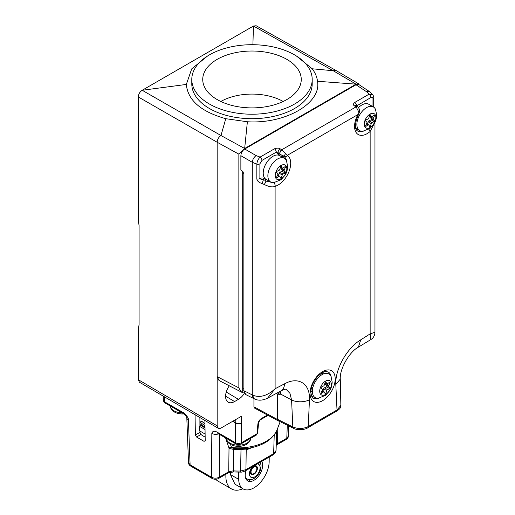 <?xml version="1.0" encoding="UTF-8"?>
<svg xmlns="http://www.w3.org/2000/svg" width="515" height="515" viewBox="0 0 515 515"><rect width="100%" height="100%" fill="white"/><g stroke="black" fill="none" stroke-linecap="round" stroke-linejoin="round"><path stroke-width="0.77" d="M358.054 84.254L358.054 83.649L356.084 84.164L244.664 148.494L242.694 150.251L242.694 150.856M322.783 374.238L322.783 372.48M278.164 420.613L279.162 421.122M277.965 393.833L277.965 392.539M243.872 390.724L252.299 394.934A8.208 4.732 116.5 0 0 254.23 398.81L245.713 394.561L243.872 390.724L243.872 173.787L242.681 171.418L242.694 392.745L244.303 393.009M312.199 397.213L313.384 395.777M314.465 383.237L313.39 382.703M278.557 421.013L254.526 408.073L253.934 406.805L253.934 398.661M232.645 421.334L235.548 423.008C237.486 423.954 239.417 423.954 241.355 423.008L241.664 422.828C239.726 423.781 237.788 423.781 235.851 422.834L232.954 421.154M241.664 422.828L241.361 416.3L221.038 428.036C218.708 429.117 217.42 428.396 217.169 425.86L218.341 428.326M242.694 150.251L238.857 154.139L217.169 142.262L138.31 96.974L138.31 221.07L139.082 225.416L139.082 324.875L138.31 328.325L138.31 379.716L217.169 425.86M217.169 425.802L217.169 376.645L238.857 387.879C240.286 390.756 241.567 392.379 242.694 392.745L218.978 380.463L217.169 376.645L217.169 142.262C217.388 139.372 218.663 137.125 220.98 135.522L244.664 148.494L247.38 121.759C285.413 124.154 321.669 103.225 317.51 81.267C316.963 76.902 315.199 72.737 312.206 68.785L296.428 56.006M229.297 385.806A12.721 7.345 120 0 0 228.145 402.138A12.721 7.345 120 0 0 234.583 401.552L238.451 399.318A12.721 7.345 120 0 0 244.419 393.254M218.283 428.3L139.436 382.214L138.31 379.716M138.31 96.974C138.509 94.11 139.797 91.876 142.185 90.273L220.98 135.522L225.763 118.695L247.38 121.759M252.904 44.708L253.451 26.033L256.161 25.75L335.954 70.458L333.211 70.729L253.451 26.033L142.185 90.273L186.327 84.434L191.702 68.901L207.571 56M317.51 81.267L356.084 84.164L333.211 70.729L312.206 68.785M358.054 83.649L358.672 83.803L358.858 84.557L356.013 84.763L244.734 149.009L256.167 155.607A5.472 2.935 120 0 0 252.299 162.309L256.843 164.143L256.843 178.93C257.152 180.997 258.871 182.529 262.006 183.52L264.118 184.422C268.862 186.81 272.525 187.454 275.107 186.353A17.787 10.268 120 0 0 288.96 171.63A17.787 10.268 120 0 0 287.344 155.318L281.75 149.768A2.736 1.487 120.6 0 0 280.057 151.899A2.736 1.487 120.6 0 0 280.044 154.094L276.272 152.15A2.736 1.577 -120 0 0 274.405 148.835L260.101 157.094C258.182 159.026 257.094 161.375 256.843 164.143A2.736 1.577 180 0 0 259.888 163.815L259.888 178.602A2.736 1.577 180 0 1 256.843 178.93M358.672 83.803L335.954 70.458M225.763 118.695C200.966 111.704 187.821 100.283 186.327 84.434M286.044 389.231L289.951 393.357L291.58 399.962L280.508 394.001L280.624 393.376A21.894 12.637 120 0 0 280.418 391.194M281.744 156.805L283.083 156.032M279.761 153.927L278.512 154.648M242.681 171.418L240.866 169.899L240.866 155.704C241.059 152.839 242.353 150.612 244.734 149.009M278.377 153.09A2.736 1.494 -59.3 0 1 278.415 150.895A2.736 1.494 -59.3 0 1 280.102 148.79C278.757 147.914 276.858 147.927 274.405 148.835M356.502 106.161L356.599 105.775A2.736 1.577 -120 0 0 354.732 102.466C353.123 103.895 353.033 105.028 354.455 105.858L356.174 106.966L358.389 111.156L357.912 114.575A17.787 10.268 120 0 0 356.296 132.754A17.787 10.268 120 0 0 370.143 131.486L374.759 122.621M256.167 155.607L260.101 157.094A2.736 1.577 -120 0 1 261.968 160.41L276.272 152.15L278.312 154.564A13.957 8.06 -60 0 1 280.147 155.884M266.461 179.581A13.957 8.06 -60 0 1 264.401 178.66A9.302 5.369 120 0 0 259.888 178.602C259.991 179.001 261.131 179.284 263.3 179.465A2.736 0.412 111.3 0 1 262.006 183.52M263.3 179.465L265.489 180.546A2.736 1.094 124.4 0 1 265.56 180.585A2.736 1.094 124.4 0 1 264.118 184.422M266.667 181.28L273.639 182.799A15.051 8.691 120 0 0 274.283 182.587M286.655 161.156A15.051 8.691 120 0 0 283.99 156.534L282.851 155.923M356.174 106.966A2.736 1.532 -54.3 0 1 357.635 106.895C359.052 107.706 360.075 110.744 359.425 112.077L358.376 114.774L357.912 114.575L287.344 155.318A2.736 2.234 -56.3 0 1 283.99 156.534L282.754 155.871C283.92 156.167 284.879 155.273 285.625 153.167M282.754 155.871L280.115 154.139A2.736 1.391 -58.7 0 1 280.205 151.989A2.736 1.391 -58.7 0 1 281.892 149.859M359.425 112.077L358.389 111.156M358.376 114.774C354.668 123.735 354.436 129.156 357.674 131.042A15.051 8.691 120 0 0 363.294 131.196M357.539 106.837A2.736 1.558 122.8 0 0 357.449 106.772L355.871 105.755A2.736 1.558 122.7 0 0 355.865 105.749A2.736 1.558 122.7 0 0 354.455 105.858M372.982 106.702L372.982 98.526C372.879 97.251 372.19 96.917 370.903 97.515L356.386 106.084M357.449 106.772A2.736 1.558 122.8 0 0 356.039 106.875L281.75 149.768L280.102 148.79M372.982 98.526A2.736 1.577 -0 0 0 373.781 97.406L373.021 94.895L369.03 94.206L354.732 102.466M340.866 405.331L337.01 409.979L335.812 384.563C334.93 369.467 346.91 348.043 360.751 339.829L358.408 347.116M335.812 384.563L340.273 379.098C339.559 368.972 349.331 351.99 358.208 347.239M360.751 339.829L370.143 333.875L374.959 332.252L374.959 122.229M368.727 129.226A2.736 1.159 49.2 0 1 370.143 131.486L370.143 333.875L370.903 339.54C373.394 338.007 374.746 335.58 374.959 332.252M318.045 398.288L317.536 398.578M340.28 379.298L340.866 405.427C340.415 407.648 340.833 408.44 336.443 411.234L307.68 427.836C305.112 429.922 296.608 430.36 293.473 428.268L278.248 420.665L277.63 419.384L277.63 394.02L279.452 394.458L280.578 393.801M279.452 394.458L280.508 394.001L280.166 394.381M284.505 383.849A14.793 8.51 64.2 0 1 281.177 390.776L267.53 398.204L275.107 388.748L284.505 383.849C298.797 375.911 310.352 384.151 309.444 399.782A12.849 6.792 179.9 0 1 291.58 399.962L292.829 426.974L277.63 419.384M277.63 394.02L280.559 392.333M323.117 372.319L323.117 374.083M281.177 390.776L281.177 390.776C283.662 389.578 285.291 389.063 286.076 389.231M336.443 411.234A2.736 1.577 -120 0 0 337.01 409.979L308.247 426.587C303.174 428.963 298.037 429.092 292.829 426.974A2.736 1.577 -63.5 0 0 293.473 428.268M240.866 155.704L252.299 162.309L252.299 394.934L252.968 395.263C260.069 397.966 267.452 395.797 275.107 388.748L275.107 186.353A2.736 1.912 73.7 0 0 273.639 182.799M252.968 395.263A8.208 4.461 114 0 0 254.893 399.125L254.893 399.125A8.208 4.461 114 0 0 254.97 399.157M331.164 376.78A15.051 8.691 120 0 0 328.216 371.985C326.33 372.03 326.317 369.088 317.993 376.13C313.448 381.222 311.066 386.604 310.854 392.282C311.614 396.627 312.386 398.552 313.165 398.056A15.051 8.691 120 0 0 318.791 398.211M328.86 388.181A15.051 8.691 120 0 0 329.285 387.312M243.093 173.304L243.093 171.836M280.495 391.754L279.96 391.445M360.751 131.737L360.751 131.08M371.45 118.939L371.096 119.853L374.193 121.643L374.547 120.729L370.176 117.671A1.094 0.631 -60 0 1 370.176 116.615L370.382 116.171M367.44 124.128L368.161 121.804A1.094 0.631 -60 0 1 368.952 120.819L371.096 119.853M373.961 115.321L374.547 115.663L373.272 118.405A1.094 0.631 120 0 0 373.272 119.461L374.547 120.729M375.841 117.446A8.208 4.738 -60 0 1 370.034 127.501A8.208 4.738 -60 0 1 364.234 124.154A8.208 4.738 -60 0 1 370.034 114.098A8.208 4.738 -60 0 1 375.841 117.446M374.193 121.643L372.049 122.609A1.094 0.631 120 0 0 371.257 123.594L370.388 126.368L369.126 125.641M374.547 115.663L374.193 115.16L372.049 116.66A1.094 0.631 120 0 1 371.418 116.77A1.094 0.631 120 0 1 371.257 116.59L370.388 114.819L369.68 115.225L368.811 118.006A1.094 0.631 120 0 1 368.019 118.991L365.882 119.956L365.528 120.871L366.802 122.139A1.094 0.631 120 0 1 366.802 123.194L365.528 125.937L365.882 126.439L368.019 124.933A1.094 0.631 120 0 1 368.65 124.83A1.094 0.631 120 0 1 368.811 125.003L369.68 126.78L370.388 126.368M373.394 106.94A13.686 7.899 -60 0 0 362.85 110.603A13.686 7.899 -60 0 0 356.876 124.373A13.686 7.899 120 0 0 359.715 130.636A13.686 7.899 120 0 0 362.843 131.248L370.111 128.267L374.148 123.709C374.926 122.235 376.31 120.581 376.69 115.012L375.487 109.341A13.686 7.899 -60 0 0 373.394 106.94L368.753 104.255A13.686 7.899 -60 0 0 358.459 107.661M374.038 121.553A13.686 7.899 120 0 0 374.457 120.677M282.439 170.336L282.085 171.244L285.181 173.034L285.535 172.119L281.164 169.062A1.094 0.631 -60 0 1 281.164 168.006L281.37 167.562M278.422 175.518L279.149 173.201A1.094 0.631 -60 0 1 279.941 172.216L282.085 171.244M284.943 166.712L285.535 167.053L284.261 169.796A1.094 0.631 120 0 0 284.261 170.851L285.535 172.119M286.829 168.836A8.208 4.738 -60 0 1 281.023 178.892A8.208 4.738 -60 0 1 275.216 175.544A8.208 4.738 -60 0 1 281.023 165.489A8.208 4.738 -60 0 1 286.829 168.836M285.181 173.034L283.038 173.999A1.094 0.631 120 0 0 282.246 174.984L281.377 177.765L280.109 177.031M285.535 167.053L285.181 166.551L283.038 168.057A1.094 0.631 120 0 1 282.407 168.16A1.094 0.631 120 0 1 282.246 167.987L281.377 166.21L280.669 166.622L279.8 169.396A1.094 0.631 120 0 1 279.008 170.381L276.87 171.347L276.516 172.261L277.785 173.529A1.094 0.631 120 0 1 277.785 174.585L276.516 177.327L276.87 177.83L279.008 176.33A1.094 0.631 120 0 1 279.639 176.22A1.094 0.631 120 0 1 279.8 176.4L280.669 178.171L281.377 177.765M284.383 158.33A13.686 7.899 -60 0 0 273.838 161.993A13.686 7.899 -60 0 0 267.864 175.763A13.686 7.899 120 0 0 270.697 182.027A13.686 7.899 120 0 0 273.826 182.638L281.093 179.658L285.13 175.1C285.915 173.626 287.299 171.971 287.673 166.403L286.475 160.732A13.686 7.899 -60 0 0 284.383 158.33L279.735 155.646A13.686 7.899 -60 0 0 269.191 159.315A13.686 7.899 -60 0 0 263.223 173.085A13.686 7.899 -60 0 0 266.055 179.349L270.697 182.027M285.02 172.943A13.686 7.899 120 0 0 285.439 172.068M326.941 385.96L326.587 386.868L329.684 388.658L330.038 387.744L325.673 384.686A1.094 0.631 -60 0 1 325.673 383.63L325.879 383.186M322.931 391.143L323.658 388.825A1.094 0.631 -60 0 1 324.45 387.84L326.587 386.868M329.452 382.336L330.038 382.677L328.77 385.42A1.094 0.631 120 0 0 328.77 386.475L330.038 387.744M331.338 384.46A8.208 4.738 -60 0 1 325.532 394.516A8.208 4.738 -60 0 1 319.725 391.168A8.208 4.738 -60 0 1 325.532 381.113A8.208 4.738 -60 0 1 331.338 384.46M329.684 388.658L327.546 389.623A1.094 0.631 120 0 0 326.755 390.608L325.886 393.389L325.255 393.885L324.308 392.024A1.094 0.631 120 0 0 324.147 391.844A1.094 0.631 120 0 0 323.517 391.954L321.373 393.454L321.019 392.951L322.293 390.209A1.094 0.631 120 0 0 322.293 389.153L321.019 387.885L321.373 386.971L323.517 386.005A1.094 0.631 120 0 0 324.308 385.02L325.177 382.246L325.886 381.834L326.755 383.604A1.094 0.631 120 0 0 326.916 383.784A1.094 0.631 120 0 0 327.546 383.675L329.684 382.175L330.038 382.677M329.948 387.692A13.686 7.899 -60 0 1 329.529 388.568M318.334 398.262A13.686 7.899 -60 0 1 312.373 391.387A13.686 7.899 -60 0 1 320.156 375.937A13.686 7.899 -60 0 1 330.984 376.356L332.181 382.027C331.808 387.595 330.424 389.25 329.639 390.724L325.602 395.282L318.334 398.262M256.444 434.982L240.788 444.02A2.736 1.577 -120 0 0 241.355 442.803L257.03 433.752A2.189 1.172 5 0 0 257.667 433.018L256.444 434.982L257.03 433.752L257.88 424.128C258.253 421.695 259.425 419.815 261.401 418.489L267.459 415.039M241.355 423.008L241.355 442.803C239.417 443.743 237.486 443.743 235.548 442.803L235.548 423.008M218.56 433.881A5.472 3.296 -179.6 0 1 211.832 433.366C212.56 430.939 214.472 430.624 217.568 432.42L235.548 442.803A2.736 1.577 -60 0 0 236.115 444.02L218.135 433.636A2.736 1.577 -60 0 1 217.568 432.42M182.542 412.2C184.158 412.399 189.069 418.096 188.413 419.847A5.472 3.129 -2.2 0 1 186.816 417.781C186.333 416.229 185.097 414.768 183.108 413.416L183.108 413.416A2.736 1.577 -60 0 1 182.542 412.2L164.562 401.822L163.358 400.2L163.236 396.125M204.906 420.478L205.208 440.705L204.062 441.361L196.563 437.029L195.378 435.027L199.936 432.394L200.953 434.493A48.114 27.778 180 0 0 205.157 437.138M195.063 414.723L195.378 435.027M288.786 425.924L288.4 436.07L286.797 438.22L287.293 425.184M277.836 427.817L277.295 443.711L276.246 444.561M219.557 434.46L219.229 477.231C216.648 478.48 214.073 478.474 211.491 477.212L190.106 464.865L188.503 462.734L186.81 417.742M225.576 437.93L229.014 448.14L228.737 471.746L219.229 477.231A2.736 1.577 -120 0 1 218.663 478.429L218.663 478.429C216.371 479.529 214.169 479.529 212.058 478.429L212.058 478.429A2.736 1.577 -60 0 1 211.491 477.212L211.832 433.366M199.897 417.549L199.917 425.924M199.929 431.042L199.936 432.394M230.495 444.387L231.531 447.522L233.495 448.488A38.799 22.402 0 0 0 241.014 448.623L247.612 448.378C262.547 446.093 272.351 439.945 277.031 429.941A39.488 22.795 180 0 1 231.531 447.522A2.736 2.034 158.9 0 0 229.265 448.411L233.553 449.408L233.347 470.852L228.737 471.746A2.736 1.577 -120 0 1 228.171 472.937L218.663 478.429M233.495 448.488L233.553 449.408A38.335 22.132 0 0 0 240.981 449.544L246.222 449.891L252.324 447.496M276.645 430.881L276.027 450.561A37.64 21.727 180 0 0 276.085 449.724L276.021 450.683C275.737 452.382 274.759 453.767 273.072 454.835L273.072 454.835A2.736 1.577 -120 0 0 273.639 453.644L245.938 469.635L246.222 449.891A2.736 2.041 80.7 0 1 247.715 448.365M265.495 416.126A2.189 1.262 60 0 1 265.038 417.099L268.154 415.412M257.88 424.128A2.189 1.172 5 0 0 258.511 423.401C259.051 421.302 259.869 419.989 260.951 419.461L265.038 417.099M231.409 447.181A2.736 2.054 161 0 0 229.014 448.14L229.265 448.411M241.014 448.623L240.602 471.013A37.64 21.727 180 0 1 233.347 470.852L233.501 471.952L228.171 472.937M196.563 437.029L200.953 434.493M205.208 440.653L204.062 441.361M238.6 472.152L238.709 479.362A21.533 12.431 120 0 0 243.164 488.915A21.533 12.431 120 0 0 259.637 483.276A21.533 12.431 120 0 0 269.158 461.781L269.229 457.056M246.093 470.414A12.315 7.107 120 0 0 253.934 480.321A12.315 7.107 120 0 0 261.768 461.363M230.405 472.139L230.45 474.598L234.956 484.177L243.164 488.915M248.475 481.255L250.322 479.658M202.588 425.57L202.64 426.51M199.91 421.103L201.861 421.341L204.957 423.916M205.002 427.032A47.882 27.643 180 0 1 199.91 423.658M199.363 430.714L205.105 434.036L199.363 430.714L199.363 426.246L205.041 429.523M199.363 426.246L200.94 425.339A47.889 27.649 0 0 0 205.015 427.946M225.963 474.212A27.366 15.798 120 0 0 225.873 476.414A27.366 15.798 -60 0 0 231.544 488.941L217.993 481.119A27.366 15.798 -60 0 1 215.701 479.253M242.9 488.761A27.366 15.798 -60 0 1 231.544 488.941M254.172 466.139A4.899 2.833 -60 0 1 254.442 466.011A4.899 2.833 -60 0 1 257.391 468.566A4.899 2.833 -60 0 1 253.934 474.27A4.899 2.833 -60 0 1 250.502 472.834C249.949 470.556 253.103 466.423 254.082 466.191L254.442 466.011M260.172 462.283L261.06 465.18L260.757 469.178L259.109 473.246L256.38 476.742L254.082 478.48C251.532 479.916 249.144 480.038 246.917 478.853A10.944 6.322 -60 0 1 245.417 477.283M253.934 473.62A4.107 2.369 120 0 0 256.612 470.002A4.107 2.369 120 0 0 255.987 466.712A4.107 2.369 120 0 0 253.934 466.912A4.107 2.369 -60 0 0 251.249 470.53A4.107 2.369 -60 0 0 251.88 473.819A4.107 2.369 -60 0 0 253.934 473.62M191.792 79.465A60.203 34.756 0 0 1 228.956 47.348A60.203 34.756 0 0 1 294.567 54.886A60.203 34.756 180 0 1 312.199 79.465A60.203 34.756 180 0 1 275.036 111.575A60.203 34.756 180 0 1 209.425 104.043A60.203 34.756 0 0 1 191.792 79.465L191.792 83.932A60.203 34.756 180 0 0 209.425 108.511A60.203 34.756 180 0 0 275.036 116.042A60.203 34.756 180 0 0 312.199 83.932L312.199 79.465M286.829 59.354A49.26 28.441 0 0 0 231.55 53.592A49.26 28.441 0 0 0 202.859 81.473A49.26 28.441 0 0 0 217.169 99.569A49.26 28.441 0 0 0 269.229 106.103A49.26 28.441 0 0 0 301.133 81.473A49.26 28.441 0 0 0 286.829 59.354M283.173 101.481A44.335 25.596 0 0 0 220.826 101.481M277.637 419.571L253.934 406.805M311.684 386.997L312.837 387.711M310.899 391.065L312.386 391.979M238.451 399.318L226.259 392.031M234.583 401.552L225.589 396.183M235.703 419.571L235.851 422.834M238.857 154.139L238.857 387.879M254.23 398.81L254.893 399.125C258.575 400.773 262.792 400.464 267.536 398.204M370.903 97.515A2.736 1.577 -120 0 0 369.03 94.206L366.674 91.805L356.013 84.763M261.968 160.41L259.888 163.815M373.781 97.406L373.781 97.406A2.736 1.577 -0 0 0 373.781 97.393L373.781 107.191M366.674 91.805A5.472 3.154 -56.5 0 1 369.558 91.631L373.015 94.895M309.444 399.782L308.247 426.587A2.736 1.577 -120 0 1 307.68 427.836M335.207 378.879A17.787 10.268 -60 0 1 322.628 400.664A17.787 10.268 -60 0 1 310.049 393.402A17.787 10.268 -60 0 1 322.628 371.618A17.787 10.268 -60 0 1 335.207 378.879M243.872 388.49L242.694 387.808M370.176 116.615L373.272 118.405M370.176 117.671L373.272 119.461M368.161 121.804L371.257 123.594M368.952 120.819L372.049 122.609M369.564 115.611L371.257 116.59M366.423 124.012L368.019 124.933M281.164 168.006L284.261 169.796M281.164 169.062L284.261 170.851M279.149 173.201L282.246 174.984M279.941 172.216L283.038 173.999M280.546 167.002L282.246 167.987M277.405 175.403L279.008 176.33M325.673 383.63L328.77 385.42M325.673 384.686L328.77 386.475M323.658 388.825L326.755 390.608M324.45 387.84L327.546 389.623M325.886 393.389L324.617 392.655M321.914 391.027L323.517 391.954M325.055 382.626L326.755 383.604M183.108 413.416L165.128 403.033A2.736 1.577 -60 0 1 164.562 401.822L164.407 396.808M212.058 478.429L190.672 466.081A2.736 1.577 -60 0 1 190.106 464.865L188.413 419.847M288.4 436.07C288.349 437.422 287.628 438.542 286.231 439.417L286.231 439.417A2.736 1.577 -120 0 0 286.797 438.22L277.295 443.711A2.736 1.577 -120 0 1 276.729 444.909L276.227 445.243M273.072 454.835L245.372 470.832A2.736 1.577 -120 0 0 245.938 469.635L240.602 471.013L240.537 472.113L233.501 471.952M276.021 450.683A2.736 2.234 -174.3 0 0 276.027 450.561L273.639 453.644L274.225 434.975M261.401 418.489A2.189 1.262 60 0 1 260.951 419.461M230.45 474.598L238.709 479.362M199.91 421.914A46.157 26.645 0 0 0 204.983 425.602M257.416 463.873A7.551 4.358 -60 0 1 259.953 469.352A7.551 4.358 -60 0 1 254.79 476.929A7.551 4.358 120 0 1 249.621 475.313A7.551 4.358 120 0 1 252.157 466.912M257.339 463.918A7.5 4.326 -60 0 1 259.921 469.313A7.5 4.326 -60 0 1 254.79 476.884A7.5 4.326 120 0 1 249.653 475.248A7.5 4.326 120 0 1 252.234 466.867M250.49 438.42A12.038 6.953 180 0 1 246.968 443.138A12.038 6.953 180 0 1 234.003 444.683A12.038 6.953 180 0 1 226.413 438.42M246.279 444.451A11.066 6.392 180 0 1 244.464 445.295L244.464 445.295A11.066 6.392 180 0 1 232.439 445.295L232.439 445.295A17.182 17.182 0 0 0 244.464 445.295L246.402 444.387C249.711 441.793 251.075 439.739 250.496 438.22M181.995 412.773A12.038 6.953 180 0 1 170.298 406.02M183.81 413.867A11.066 6.392 180 0 1 176.323 412.895L176.323 412.895A17.182 17.182 0 0 0 183.881 413.912M369.558 91.631L358.846 84.544M370.903 339.54L358.389 347.129M243.872 390.338L243.26 389.984M359.715 130.636L355.781 128.37M369.538 115.682L371.418 116.77M366.596 123.639L368.65 124.83M280.527 167.079L282.407 168.16M277.579 175.029L279.639 176.22M322.087 390.653L324.147 391.844M325.036 382.703L326.916 383.784M165.128 403.033C164.291 402.64 163.699 401.7 163.358 400.2M240.788 444.02C239.34 444.812 237.782 444.812 236.115 444.02M217.781 433.282L218.135 433.636M286.231 439.417L276.729 444.909M190.672 466.081C189.32 465.257 188.599 464.144 188.503 462.734M277.031 429.941L280.173 421.624M257.667 433.018L258.511 423.401M276.085 449.724L276.69 430.778M245.372 470.832C243.067 471.862 241.458 472.287 240.537 472.113M226.413 438.22C226.6 441.439 228.609 443.801 232.439 445.295M170.291 405.82C170.484 409.045 172.493 411.401 176.323 412.895"/></g></svg>
